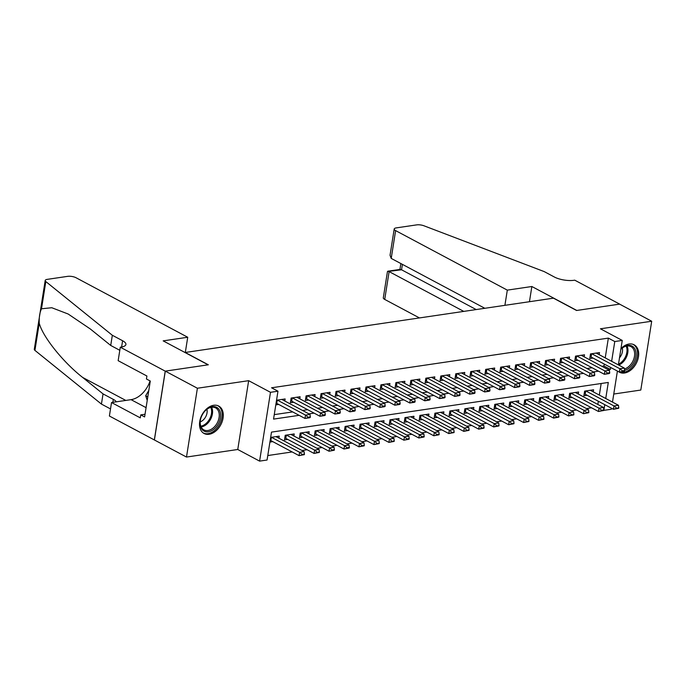 <?xml version="1.0" encoding="UTF-8"?>
<svg xmlns="http://www.w3.org/2000/svg" width="686" height="686" viewBox="0 0 686 686"><rect width="100%" height="100%" fill="white"/><g stroke="black" fill="none" stroke-linecap="round" stroke-linejoin="round"><path stroke-width="1.03" d="M209.101 434.281A15.555 10.633 118.1 0 0 222.23 421.461A15.555 10.633 118.1 0 0 218.714 406.052A15.555 10.633 118.1 0 0 213.698 405.272A15.555 10.633 118.1 0 0 200.578 418.091A15.555 10.633 118.1 0 0 204.085 433.501A15.555 10.633 118.1 0 0 209.101 434.281M618.635 371.718A15.555 10.633 118.1 0 0 619.475 372.241A15.555 10.633 118.1 0 0 624.492 373.021A15.555 10.633 118.1 0 0 637.62 360.201A15.555 10.633 118.1 0 0 634.104 344.792A15.555 10.633 118.1 0 0 629.088 344.012A15.555 10.633 118.1 0 0 620.967 348.591M605.747 398.497L608.293 382.454L271.493 432.12L267.068 460.014L259.591 461.121L270.49 392.306L277.967 391.2L273.551 419.103L299.13 415.33M120.29 347.202L165.223 371.143L208.107 364.823L163.174 340.873L187.724 337.255L76.035 277.736A5.985 1.964 9 0 0 67.691 276.347L47.257 279.365A5.985 1.964 9 0 0 45.199 280.48A5.985 1.964 9 0 0 45.825 281.569L112.333 335.274L122.605 340.745A13.96 4.588 -171 0 1 125.907 344.475A13.96 4.588 -171 0 1 121.113 347.082L120.29 347.202L118.155 360.682L146.907 376.014L146.435 378.989L150.294 381.039L144.609 416.934L140.75 414.884L140.278 417.86L111.526 402.528L109.391 416.016L186.489 457.048L237.759 449.493L259.591 461.121M613.764 394.038L640.801 390.051L651.7 321.237L600.43 328.8L622.253 340.428L618.378 364.892M611.518 408.256L611.355 409.242L603.869 410.348L604.769 404.663M267.78 455.547L292.159 451.945M301.986 450.496L307.131 449.742M316.958 448.292L322.103 447.538M331.93 446.089L337.066 445.325M346.893 443.876L352.038 443.122M361.865 441.673L367.01 440.909M376.837 439.46L381.973 438.706M391.8 437.256L396.945 436.493M406.772 435.044L411.917 434.289M421.744 432.84L426.881 432.077M436.708 430.628L441.853 429.873M451.68 428.424L456.825 427.67M466.652 426.22L471.788 425.457M481.615 424.008L486.76 423.253M496.587 421.804L501.732 421.041M511.55 419.592L516.695 418.837M526.522 417.388L531.667 416.625M541.494 415.176L546.639 414.421M556.457 412.972L561.602 412.209M571.429 410.76L576.574 410.005M586.401 408.556L591.538 407.801M154.401 439.949L165.3 371.135L197.397 388.242L186.489 457.048M165.3 371.135L208.33 364.789L185.22 352.475L553.456 298.17L576.566 310.484L619.604 304.138L651.7 321.237M284.81 401.01L285.136 398.952L276.544 400.212M299.773 398.798L300.099 396.74L291.121 398.069L290.384 402.716L293.668 402.228M314.745 396.594L315.071 394.536L306.093 395.856L305.356 400.504L308.64 400.024M329.717 394.381L330.043 392.323L321.057 393.653L320.319 398.3L323.603 397.82M344.681 392.178L345.007 390.12L336.029 391.44L335.291 396.096L338.575 395.608M359.653 389.974L359.979 387.907L351 389.236L350.263 393.884L353.547 393.404M374.625 387.762L374.95 385.704L365.964 387.024L365.226 391.68L368.511 391.192M389.588 385.558L389.914 383.5L380.936 384.82L380.198 389.468L383.483 388.988M404.56 383.345L404.886 381.287L395.899 382.617L395.17 387.264L398.446 386.775M419.523 381.142L419.858 379.084L410.871 380.404L410.134 385.052L413.418 384.572M434.495 378.929L434.821 376.871L425.843 378.2L425.106 382.848L428.39 382.359M449.467 376.725L449.793 374.667L440.806 375.988L440.078 380.636L443.353 380.155M464.431 374.522L464.756 372.455L455.778 373.784L455.041 378.432L458.325 377.952M479.403 372.309L479.728 370.251L470.75 371.572L470.013 376.228L473.297 375.739M494.374 370.106L494.7 368.039L485.714 369.368L484.985 374.016L488.26 373.536M509.338 367.893L509.664 365.835L500.686 367.156L499.948 371.812L503.232 371.323M524.31 365.689L524.636 363.631L515.658 364.952L514.92 369.6L518.204 369.119M539.282 363.477L539.608 361.419L530.621 362.748L529.884 367.396L533.168 366.907M554.245 361.273L554.571 359.215L545.593 360.536L544.856 365.184L548.14 364.703M569.217 359.061L569.543 357.003L560.565 358.332L559.827 362.98L563.112 362.491M584.189 356.857L584.515 354.799L575.528 356.12L574.791 360.767L578.075 360.287M593.261 391.843L593.587 389.785L584.609 391.114L583.872 395.762L587.156 395.273M578.298 394.056L578.624 391.998L569.637 393.318L568.9 397.966L572.184 397.486M563.326 396.259L563.652 394.201L554.674 395.522L553.936 400.178L557.221 399.689M548.354 398.472L548.68 396.405L539.702 397.734L538.964 402.382L542.249 401.902M533.391 400.675L533.717 398.617L524.73 399.938L523.993 404.594L527.277 404.105M518.419 402.888L518.745 400.821L509.767 402.15L509.029 406.798L512.313 406.318M503.447 405.092L503.773 403.034L494.795 404.354L494.057 409.002L497.341 408.522M488.483 407.295L488.809 405.237L479.823 406.566L479.085 411.214L482.369 410.725M473.512 409.508L473.837 407.45L464.859 408.77L464.122 413.418L467.406 412.938M458.54 411.711L458.865 409.653L449.887 410.983L449.15 415.63L452.434 415.141M443.576 413.924L443.902 411.866L434.915 413.186L434.187 417.834L437.462 417.354M428.604 416.128L428.93 414.07L419.952 415.39L419.215 420.046L422.499 419.558M413.632 418.34L413.958 416.273L404.98 417.603L404.243 422.25L407.527 421.77M398.669 420.544L398.995 418.486L390.008 419.806L389.279 424.463L392.555 423.974M383.697 422.748L384.023 420.69L375.045 422.019L374.307 426.666L377.592 426.186M368.734 424.96L369.059 422.902L360.073 424.222L359.335 428.87L362.62 428.39M353.762 427.164L354.087 425.106L345.109 426.435L344.372 431.082L347.648 430.594M338.79 429.376L339.116 427.318L330.137 428.639L329.4 433.286L332.684 432.806M323.826 431.58L324.152 429.522L315.166 430.851L314.428 435.499L317.712 435.01M308.854 433.792L309.18 431.734L300.202 433.055L299.465 437.702L302.749 437.222M293.882 435.996L294.208 433.938L285.23 435.258L284.493 439.915L287.777 439.426M597.84 404.474L598.355 401.241M599.332 395.076L601.168 383.5M278.919 438.208L279.245 436.142L270.653 437.411M269.915 442.058L272.805 441.638M605.223 357.886L608.353 338.112L271.553 387.787L277.967 391.2M274.263 414.627L292.716 411.909M302.543 410.46L307.68 409.696M317.507 408.247L322.652 407.493M332.478 406.043L337.623 405.289M347.45 403.84L352.587 403.076M362.414 401.627L367.559 400.873M377.386 399.424L382.531 398.66M392.358 397.211L397.494 396.457M407.321 395.007L412.466 394.244M422.293 392.795L427.438 392.04M437.265 390.591L442.401 389.828M452.228 388.379L457.373 387.624M467.2 386.175L472.345 385.421M482.172 383.971L487.309 383.208M497.136 381.759L502.281 381.004M512.108 379.555L517.253 378.792M527.071 377.343L532.216 376.588M542.043 375.139L547.188 374.376M557.015 372.927L562.16 372.172M571.978 370.723L577.123 369.96M586.95 368.511L592.095 367.756M601.922 366.307L603.937 366.007L604.246 364.052M599.152 354.653L599.478 352.587L590.5 353.916L589.763 358.564L593.047 358.083M275.806 404.869L278.696 404.44M237.759 449.493L248.658 380.679L197.397 388.242M248.658 380.679L270.49 392.306M608.353 338.112L614.776 341.534L622.253 340.428M617.409 371.057L612.487 402.09M608.336 369.728L610.351 369.428L610.66 367.464M611.638 361.299L614.776 341.534M308.957 413.881L314.102 413.118M323.929 411.669L329.074 410.914M338.901 409.465L344.038 408.702M353.865 407.252L359.01 406.498M368.836 405.049L373.981 404.294M383.808 402.845L388.945 402.082M398.772 400.633L403.917 399.878M413.744 398.429L418.889 397.666M428.716 396.216L433.852 395.462M443.679 394.013L448.824 393.25M458.651 391.8L463.796 391.046M473.614 389.597L478.759 388.833M488.586 387.384L493.731 386.63M503.558 385.18L508.695 384.426M518.522 382.977L523.667 382.213M533.494 380.764L538.639 380.01M548.466 378.561L553.602 377.797M563.429 376.348L568.574 375.594M578.401 374.144L583.546 373.381M593.373 371.932L598.509 371.177M603.937 366.007L610.351 369.428M624.586 371.083L624.672 370.526L622.434 370.86L622.339 371.418L624.586 371.083L623.823 371.426L619.329 372.086L591.083 357.037A1.998 0.652 9 0 0 590.629 356.84L590.071 356.643M622.339 371.418L619.329 372.086L619.861 368.734L591.709 353.736M596.194 353.076L624.346 368.073L619.861 368.734L622.434 370.86M624.672 370.526L624.346 368.073M584.18 393.841L584.738 394.03A1.998 0.652 -171 0 1 585.192 394.227L613.438 409.285L613.97 405.932L618.455 405.272L590.303 390.274M616.448 408.607L618.695 408.281L618.781 407.724L613.438 409.285L618.695 408.281M585.818 390.934L613.97 405.932L616.543 408.05M618.455 405.272L618.781 407.724M624.474 368.982A12.459 8.524 118.1 0 0 628.205 367.001A12.459 8.524 118.1 0 0 634.524 355.923A12.459 8.524 118.1 0 0 630.983 346.627A12.459 8.524 118.1 0 0 622.039 348.248A12.459 8.524 118.1 0 0 620.856 349.277A13.463 9.201 -61.9 0 1 622.434 347.845A13.463 9.201 -61.9 0 1 635.51 350.4A13.463 9.201 -61.9 0 1 629.096 368.09A13.463 9.201 -61.9 0 1 624.654 370.346M619.501 357.826A8.875 6.071 118.1 0 0 622.296 348.051M619.527 372.052A15.452 10.564 118.1 0 0 629.585 369.591A15.452 10.564 118.1 0 0 637.423 355.854A15.452 10.564 118.1 0 0 633.032 344.329A15.452 10.564 118.1 0 0 632.998 344.312L633.032 344.329M207.043 409.105A13.463 9.201 -61.9 0 1 220.12 411.66A13.463 9.201 -61.9 0 1 213.706 429.35A13.463 9.201 -61.9 0 1 203.176 430.551A13.463 9.201 -61.9 0 1 200.552 419.309A13.463 9.201 -61.9 0 1 204.968 411.034A13.463 9.201 -61.9 0 1 207.043 409.105M200.604 419.129A12.459 8.524 118.1 0 0 203.871 429.882A12.459 8.524 118.1 0 0 212.814 428.261A12.459 8.524 118.1 0 0 219.134 417.182A12.459 8.524 118.1 0 0 215.593 407.887A12.459 8.524 118.1 0 0 206.649 409.508A12.459 8.524 118.1 0 0 204.84 411.171M200.209 421.873A8.875 6.071 118.1 0 0 202.559 420.569A8.875 6.071 118.1 0 0 206.906 409.31M203.107 432.866L203.073 432.849A15.452 10.564 118.1 0 0 203.107 432.866A15.452 10.564 118.1 0 0 214.195 430.851A15.452 10.564 118.1 0 0 222.032 417.114A15.452 10.564 118.1 0 0 217.642 405.589A15.452 10.564 118.1 0 0 217.608 405.572L217.642 405.589M148.811 390.394L145.689 395.753L147.224 400.418M147.782 396.868L145.689 395.753M504.905 305.33L507.314 290.127L395.616 230.607L391.217 258.408L484.822 308.288M391.217 258.408L390.042 255.278L394.201 229.013A5.985 1.964 9 0 1 396.259 227.889L416.694 224.879A5.985 1.964 9 0 1 423.982 225.797L544.187 271.587L554.46 277.058A13.96 4.588 9 0 0 573.925 280.3L574.748 280.18L619.681 304.121L576.797 310.449L531.856 286.508L507.314 290.127M529.455 301.711L531.856 286.508M463.77 311.393L389.125 271.613L384.717 299.422A5.985 1.964 -171 0 1 383.303 297.827L387.461 271.553L401.55 269.787L476.195 309.566M419.455 317.927L384.717 299.422M394.201 229.013A5.985 1.964 9 0 0 395.616 230.607M387.813 271.21L400.23 269.384L401.55 269.787L402.408 264.376M112.333 335.274L110.72 345.452L90.329 328.988L68.146 314.008L51.776 307.731L41.512 308.777C39.788 312.276 39.025 317.069 39.239 323.166C42.583 336.569 63.086 362.191 82.654 377.437L103.046 393.901L113.319 399.381A13.96 4.588 -171 0 1 116.32 401.825M103.046 393.901L101.434 404.088L110.515 408.925M119.801 350.297L110.72 345.452M39.239 323.166L34.926 350.383L101.434 404.088M165.223 371.143L154.324 439.958M187.724 337.255L185.314 352.458M150.071 380.919A22.432 15.341 -61.9 0 1 131.06 399.655L111.526 402.528M34.926 350.383A5.985 1.964 -171 0 1 34.3 349.294L45.199 280.48M145.029 414.25L140.75 414.884M609.614 373.287L609.708 372.73L607.462 373.064L607.376 373.621L609.614 373.287L608.851 373.63L604.357 374.29L576.12 359.241A1.998 0.652 9 0 0 575.657 359.044L575.1 358.847M607.376 373.621L604.357 374.29L604.889 370.946L576.737 355.94M581.231 355.279L609.382 370.286L604.889 370.946L607.462 373.064M609.708 372.73L609.382 370.286M594.651 375.499L594.736 374.942L592.49 375.268L592.404 375.825L594.651 375.499L593.879 375.842L589.394 376.503L561.148 361.453A1.998 0.652 9 0 0 560.685 361.256L560.128 361.059M592.404 375.825L589.394 376.503L589.917 373.15L561.765 358.152M566.259 357.492L594.41 372.489L589.917 373.15L592.49 375.268M594.736 374.942L594.41 372.489M579.679 377.703L579.764 377.146L577.526 377.48L577.432 378.037L579.679 377.703L578.915 378.046L574.422 378.706L546.176 363.657A1.998 0.652 9 0 0 545.722 363.46L545.164 363.263M577.432 378.037L574.422 378.706L574.954 375.362L546.802 360.356M551.295 359.696L579.447 374.702L574.954 375.362L577.526 377.48M579.764 377.146L579.447 374.702M564.715 379.915L564.801 379.358L562.554 379.684L562.469 380.241L564.715 379.915L563.943 380.25L559.45 380.919L531.213 365.861A1.998 0.652 9 0 0 530.75 365.664L530.192 365.475M562.469 380.241L559.45 380.919L559.982 377.566L531.83 362.568M536.323 361.908L564.475 376.906L559.982 377.566L562.554 379.684M564.801 379.358L564.475 376.906M569.208 396.045L569.766 396.242A1.998 0.652 -171 0 1 570.22 396.439L598.466 411.489L598.998 408.144L603.491 407.475L575.34 392.478M601.485 410.82L603.723 410.485L603.817 409.928L601.571 410.262L601.485 410.82L598.466 411.489L603.723 410.485M570.846 393.138L598.998 408.144L601.571 410.262M603.491 407.475L603.817 409.928M554.237 398.257L554.794 398.446A1.998 0.652 -171 0 1 555.257 398.643L583.503 413.701L584.026 410.348L588.519 409.688L560.368 394.682M586.513 413.023L588.76 412.698L588.845 412.14L586.599 412.466L586.513 413.023L583.503 413.701L588.76 412.698M555.874 395.35L584.026 410.348L586.599 412.466M588.519 409.688L588.845 412.14M539.273 400.461L539.831 400.658A1.998 0.652 -171 0 1 540.285 400.856L568.531 415.905L569.063 412.56L573.547 411.892L545.404 396.894M571.541 415.236L573.788 414.901L573.873 414.344L568.531 415.905L573.788 414.901M540.911 397.554L569.063 412.56L571.635 414.678M573.547 411.892L573.873 414.344M524.301 402.673L524.859 402.862A1.998 0.652 -171 0 1 525.322 403.059L553.559 418.108L554.091 414.764L558.584 414.104L530.432 399.098M556.578 417.44L558.816 417.114L558.91 416.548L553.559 418.108L558.816 417.114M525.939 399.767L554.091 414.764L556.663 416.882M558.584 414.104L558.91 416.548M549.743 382.119L549.829 381.562L547.582 381.896L547.497 382.454L549.743 382.119L548.972 382.462L544.487 383.122L516.241 368.073A1.998 0.652 9 0 0 515.778 367.876L515.22 367.679M547.497 382.454L544.487 383.122L545.018 379.778L516.867 364.772M521.351 364.112L549.503 379.109L545.018 379.778L547.582 381.896M549.829 381.562L549.503 379.109M509.329 404.877L509.887 405.074A1.998 0.652 -171 0 1 510.35 405.272L538.596 420.321L539.119 416.968L543.612 416.308L515.46 401.31M541.606 419.652L543.852 419.317L543.938 418.76L538.596 420.321L543.852 419.317M510.976 401.97L539.119 416.968L541.691 419.095M543.612 416.308L543.938 418.76M534.771 384.332L534.866 383.774L532.619 384.1L532.525 384.657L534.771 384.332L534.008 384.666L529.515 385.335L501.269 370.277A1.998 0.652 9 0 0 500.814 370.08L500.257 369.891M532.525 384.657L529.515 385.335L530.046 381.982L501.895 366.984M506.388 366.315L534.54 381.322L530.046 381.982L532.619 384.1M534.866 383.774L534.54 381.322M494.366 407.081L494.923 407.278A1.998 0.652 -171 0 1 495.378 407.475L523.624 422.525L524.155 419.18L528.649 418.52L500.497 403.514M526.634 421.856L528.88 421.521L528.966 420.964L523.624 422.525L528.88 421.521M496.004 404.174L524.155 419.18L526.728 421.298M528.649 418.52L528.966 420.964M519.808 386.535L519.894 385.978L517.647 386.312L517.561 386.87L519.808 386.535L519.036 386.878L514.543 387.539L486.305 372.489A1.998 0.652 9 0 0 485.842 372.292L485.285 372.095M517.561 386.87L514.543 387.539L515.075 384.194L486.923 369.188M491.416 368.528L519.568 383.525L515.075 384.194L517.647 386.312M519.894 385.978L519.568 383.525M479.394 409.293L479.951 409.491A1.998 0.652 -171 0 1 480.414 409.688L508.652 424.737L509.183 421.384L513.677 420.724L485.525 405.726M511.67 424.059L513.917 423.734L514.003 423.176L508.652 424.737L513.917 423.734M481.032 406.386L509.183 421.384L511.756 423.502M513.677 420.724L514.003 423.176M504.836 388.748L504.922 388.182L502.675 388.516L502.589 389.073L504.836 388.748L504.064 389.082L499.58 389.742L471.333 374.693A1.998 0.652 9 0 0 470.87 374.496L470.313 374.307M502.589 389.073L499.58 389.742L500.111 386.398L471.959 371.4M476.444 370.732L504.596 385.738L500.111 386.398L502.675 388.516M504.922 388.182L504.596 385.738M464.422 411.497L464.979 411.694A1.998 0.652 -171 0 1 465.442 411.892L493.688 426.941L494.22 423.596L498.705 422.936L470.553 407.93M496.698 426.272L498.945 425.937L499.031 425.38L493.688 426.941L498.945 425.937M466.068 408.59L494.22 423.596L496.784 425.714M498.705 422.936L499.031 425.38M489.864 390.951L489.958 390.394L487.712 390.728L487.617 391.286L489.864 390.951L489.101 391.294L484.608 391.955L456.362 376.906A1.998 0.652 9 0 0 455.907 376.708L455.35 376.511M487.617 391.286L484.608 391.955L485.139 388.602L456.987 373.604M461.481 372.944L489.633 387.942L485.139 388.602L487.712 390.728M489.958 390.394L489.633 387.942M449.459 413.709L450.016 413.898A1.998 0.652 -171 0 1 450.47 414.095L478.717 429.153L479.248 425.8L483.741 425.14L455.59 410.142M481.726 428.476L483.973 428.15L484.067 427.592L478.717 429.153L483.973 428.15M451.096 410.803L479.248 425.8L481.821 427.918M483.741 425.14L484.067 427.592M474.901 393.155L474.986 392.598L472.74 392.932L472.654 393.49L474.901 393.155L474.129 393.498L469.636 394.158L441.398 379.109A1.998 0.652 9 0 0 440.935 378.912L440.378 378.715M472.654 393.49L469.636 394.158L470.167 390.814L442.016 375.808M446.509 375.148L474.661 390.154L470.167 390.814L472.74 392.932M474.986 392.598L474.661 390.154M434.487 415.913L435.044 416.11A1.998 0.652 -171 0 1 435.507 416.308L463.745 431.357L464.276 428.013L468.77 427.344L440.618 412.346M466.763 430.688L469.01 430.354L469.095 429.796L463.745 431.357L469.01 430.354M436.125 413.006L464.276 428.013L466.849 430.131M468.77 427.344L469.095 429.796M459.929 395.368L460.014 394.81L457.768 395.136L457.682 395.693L459.929 395.368L459.157 395.702L454.672 396.371L426.426 381.322A1.998 0.652 9 0 0 425.963 381.124L425.406 380.927M457.682 395.693L454.672 396.371L455.204 393.018L427.052 378.02M431.537 377.36L459.689 392.358L455.204 393.018L457.768 395.136M460.014 394.81L459.689 392.358M419.515 418.126L420.072 418.314A1.998 0.652 -171 0 1 420.535 418.511L448.781 433.561L449.313 430.216L453.798 429.556L425.646 414.55M451.791 432.892L454.038 432.566L454.123 432.009L448.781 433.561L454.038 432.566M421.161 415.219L449.313 430.216L451.877 432.334M453.798 429.556L454.123 432.009M444.957 397.571L445.051 397.014L442.804 397.348L442.71 397.906L444.957 397.571L444.194 397.914L439.7 398.575L411.454 383.525A1.998 0.652 9 0 0 411 383.328L410.442 383.131M442.71 397.906L439.7 398.575L440.232 395.23L412.08 380.224M416.574 379.564L444.725 394.57L440.232 395.23L442.804 397.348M445.051 397.014L444.725 394.57M404.551 420.329L405.109 420.527A1.998 0.652 -171 0 1 405.563 420.724L433.809 435.773L434.341 432.429L438.834 431.76L410.682 416.762M436.819 435.104L439.066 434.77L439.16 434.212L436.913 434.547L436.819 435.104L433.809 435.773L439.066 434.77M406.189 417.422L434.341 432.429L436.913 434.547M438.834 431.76L439.16 434.212M429.993 399.784L430.079 399.226L427.832 399.552L427.747 400.11L429.993 399.784L429.222 400.118L424.728 400.787L396.491 385.729A1.998 0.652 9 0 0 396.028 385.532L395.47 385.343M427.747 400.11L424.728 400.787L425.26 397.434L397.108 382.436M401.602 381.776L429.753 396.774L425.26 397.434L427.832 399.552M430.079 399.226L429.753 396.774M389.579 422.542L390.137 422.73A1.998 0.652 -171 0 1 390.6 422.928L418.837 437.977L419.369 434.632L423.862 433.972L395.711 418.966M421.856 437.308L424.102 436.973L424.188 436.416L421.941 436.75L421.856 437.308L418.837 437.977L424.102 436.973M391.217 419.635L419.369 434.632L421.941 436.75M423.862 433.972L424.188 436.416M415.021 401.987L415.107 401.43L412.861 401.764L412.775 402.322L415.021 401.987L414.258 402.33L409.765 402.991L381.519 387.942A1.998 0.652 9 0 0 381.056 387.744L380.498 387.547M412.775 402.322L409.765 402.991L410.297 399.646L382.145 384.64M386.63 383.98L414.781 398.978L410.297 399.646L412.861 401.764M415.107 401.43L414.781 398.978M374.607 424.745L375.165 424.943A1.998 0.652 -171 0 1 375.628 425.14L403.874 440.189L404.406 436.836L408.89 436.176L380.739 421.178M406.884 439.52L409.13 439.186L409.216 438.628L406.97 438.954L406.884 439.52L403.874 440.189L409.13 439.186M376.254 421.839L404.406 436.836L406.97 438.954M408.89 436.176L409.216 438.628M400.049 404.2L400.144 403.642L397.897 403.968L397.811 404.526L400.049 404.2L399.286 404.534L394.793 405.194L366.547 390.145A1.998 0.652 9 0 0 366.092 389.948L365.535 389.759M397.811 404.526L394.793 405.194L395.325 401.85L367.173 386.853M371.666 386.184L399.818 401.19L395.325 401.85L397.897 403.968M400.144 403.642L399.818 401.19M359.644 426.949L360.201 427.146A1.998 0.652 -171 0 1 360.656 427.344L388.902 442.393L389.434 439.049L393.927 438.388L365.775 423.382M391.912 441.724L394.158 441.39L394.253 440.832L388.902 442.393L394.158 441.39M361.282 424.042L389.434 439.049L392.006 441.167M393.927 438.388L394.253 440.832M385.086 406.404L385.172 405.846L382.925 406.181L382.839 406.738L385.086 406.404L384.314 406.747L379.83 407.407L351.584 392.358A1.998 0.652 9 0 0 351.121 392.16L350.563 391.963M382.839 406.738L379.83 407.407L380.353 404.063L352.201 389.056M356.694 388.396L384.846 403.394L380.353 404.063L382.925 406.181M385.172 405.846L384.846 403.394M344.672 429.162L345.23 429.359A1.998 0.652 -171 0 1 345.693 429.556L373.939 444.605L374.462 441.252L378.955 440.592L350.803 425.594M376.948 443.928L379.195 443.602L379.281 443.045L373.939 444.605L379.195 443.602M346.31 426.255L374.462 441.252L377.034 443.37M378.955 440.592L379.281 443.045M370.114 408.607L370.2 408.05L367.962 408.384L367.868 408.942L370.114 408.607L369.351 408.95L364.858 409.611L336.612 394.561A1.998 0.652 9 0 0 336.157 394.364L335.591 394.176M367.868 408.942L364.858 409.611L365.389 406.266L337.238 391.269M341.722 390.6L369.874 405.606L365.389 406.266L367.962 408.384M370.2 408.05L369.874 405.606M329.7 431.365L330.258 431.563A1.998 0.652 -171 0 1 330.721 431.76L358.967 446.809L359.498 443.465L363.983 442.804L335.831 427.798M361.976 446.14L364.223 445.806L364.309 445.248L358.967 446.809L364.223 445.806M331.347 428.458L359.498 443.465L362.062 445.583M363.983 442.804L364.309 445.248M355.142 410.82L355.237 410.262L352.99 410.588L352.904 411.154L355.142 410.82L354.379 411.163L349.886 411.823L321.64 396.774A1.998 0.652 9 0 0 321.185 396.577L320.628 396.379M352.904 411.154L349.886 411.823L350.417 408.47L322.266 393.472M326.759 392.812L354.911 407.81L350.417 408.47L352.99 410.588M355.237 410.262L354.911 407.81M314.737 433.578L315.294 433.766A1.998 0.652 -171 0 1 315.749 433.964L343.995 449.021L344.526 445.668L349.02 445.008L320.868 430.011M347.013 448.344L349.251 448.018L349.346 447.461L347.099 447.787L347.013 448.344L343.995 449.021L349.251 448.018M316.375 430.671L344.526 445.668L347.099 447.787M349.02 445.008L349.346 447.461M340.179 413.023L340.265 412.466L338.018 412.8L337.932 413.358L340.179 413.023L339.407 413.366L334.922 414.027L306.676 398.978A1.998 0.652 9 0 0 306.213 398.78L305.656 398.583M337.932 413.358L334.922 414.027L335.445 410.682L307.294 395.676M311.787 395.016L339.939 410.022L335.445 410.682L338.018 412.8M340.265 412.466L339.939 410.022M299.765 435.781L300.322 435.979A1.998 0.652 -171 0 1 300.785 436.176L329.031 451.225L329.554 447.881L334.048 447.212L305.896 432.214M332.041 450.556L334.288 450.222L334.374 449.664L332.127 449.999L332.041 450.556L329.031 451.225L334.288 450.222M301.403 432.875L329.554 447.881L332.127 449.999M334.048 447.212L334.374 449.664M325.207 415.236L325.293 414.678L323.055 415.004L322.96 415.562L325.207 415.236L324.444 415.57L319.95 416.239L291.704 401.19A1.998 0.652 9 0 0 291.25 400.993L290.692 400.796M322.96 415.562L319.95 416.239L320.482 412.886L292.33 397.889M296.815 397.228L324.967 412.226L320.482 412.886L323.055 415.004M325.293 414.678L324.967 412.226M284.801 437.994L285.359 438.183A1.998 0.652 -171 0 1 285.813 438.38L314.059 453.429L314.591 450.085L319.076 449.424L290.924 434.418M317.069 452.76L319.316 452.434L319.402 451.877L314.059 453.429L319.316 452.434M286.439 435.087L314.591 450.085L317.164 452.203M319.076 449.424L319.402 451.877M310.235 417.44L310.329 416.882L308.083 417.217L307.997 417.774L310.235 417.44L309.472 417.783L304.978 418.443L276.741 403.394A1.998 0.652 9 0 0 276.278 403.197L276.081 403.128M307.997 417.774L304.978 418.443L305.51 415.099L277.358 400.092M281.852 399.432L310.003 414.438L305.51 415.099L308.083 417.217M310.329 416.882L310.003 414.438M270.19 440.326L270.387 440.395A1.998 0.652 -171 0 1 270.841 440.592L299.087 455.641L299.619 452.288L304.112 451.628L275.961 436.63M302.106 454.972L304.344 454.638L304.438 454.081L302.192 454.415L302.106 454.972L299.087 455.641L304.344 454.638M271.467 437.291L299.619 452.288L302.192 454.415M304.112 451.628L304.438 454.081M591.1 353.822L590.629 356.84M591.606 353.753L591.083 357.037M585.192 394.227L585.715 390.951M584.738 394.03L585.209 391.02M627.03 345.993A12.459 8.524 -61.9 0 1 621.516 363.434A12.459 8.524 -61.9 0 1 618.729 365.081M618.489 364.206A12.056 8.241 118.1 0 0 620.779 362.791A12.056 8.241 118.1 0 0 626.215 346.147M211.64 407.252A12.459 8.524 -61.9 0 1 206.126 424.694A12.459 8.524 -61.9 0 1 201.144 426.958M200.818 426.195A12.056 8.241 118.1 0 0 205.388 424.051A12.056 8.241 118.1 0 0 210.825 407.407M113.319 399.381L112.847 402.339M121.611 346.996L122.605 340.745M45.825 281.569L41.512 308.777M82.654 377.437L125.795 400.427M146.075 407.656L131.06 399.655M576.137 356.034L575.657 359.044M576.634 355.957L576.12 359.241M561.165 358.238L560.685 361.256M561.671 358.169L561.148 361.453M546.193 360.45L545.722 363.46M546.699 360.373L546.176 363.657M531.23 362.654L530.75 365.664M531.727 362.585L531.213 365.861M570.22 396.439L570.743 393.155M569.766 396.242L570.246 393.232M555.257 398.643L555.771 395.359M554.794 398.446L555.274 395.436M540.285 400.856L540.808 397.571M539.831 400.658L540.302 397.648M525.322 403.059L525.836 399.775M524.859 402.862L525.339 399.852M516.258 364.866L515.778 367.876M516.764 364.789L516.241 368.073M510.35 405.272L510.873 401.987M509.887 405.074L510.367 402.056M501.286 367.07L500.814 370.08M501.792 366.993L501.269 370.277M495.378 407.475L495.901 404.191M494.923 407.278L495.395 404.268M486.323 369.282L485.842 372.292M486.82 369.205L486.305 372.489M480.414 409.688L480.929 406.404M479.951 409.491L480.432 406.472M471.351 371.486L470.87 374.496M471.857 371.409L471.333 374.693M465.442 411.892L465.966 408.607M464.979 411.694L465.46 408.685M456.379 373.69L455.907 376.708M456.885 373.621L456.362 376.906M450.47 414.095L450.994 410.82M450.016 413.898L450.488 410.888M441.415 375.902L440.935 378.912M441.913 375.825L441.398 379.109M435.507 416.308L436.022 413.023M435.044 416.11L435.524 413.101M426.443 378.106L425.963 381.124M426.949 378.037L426.426 381.322M420.535 418.511L421.058 415.227M420.072 418.314L420.552 415.304M411.471 380.318L411 383.328M411.977 380.241L411.454 383.525M405.563 420.724L406.086 417.44M405.109 420.527L405.58 417.517M396.508 382.522L396.028 385.532M397.005 382.454L396.491 385.729M390.6 422.928L391.114 419.643M390.137 422.73L390.617 419.721M381.536 384.735L381.056 387.744M382.042 384.657L381.519 387.942M375.628 425.14L376.151 421.856M375.165 424.943L375.645 421.924M366.564 386.938L366.092 389.948M367.07 386.861L366.547 390.145M360.656 427.344L361.179 424.059M360.201 427.146L360.673 424.137M351.601 389.151L351.121 392.16M352.098 389.073L351.584 392.358M345.693 429.556L346.207 426.272M345.23 429.359L345.71 426.34M336.629 391.354L336.157 394.364M337.135 391.277L336.612 394.561M330.721 431.76L331.244 428.476M330.258 431.563L330.738 428.553M321.665 393.558L321.185 396.577M322.163 393.49L321.64 396.774M315.749 433.964L316.272 430.688M315.294 433.766L315.766 430.757M306.693 395.771L306.213 398.78M307.191 395.693L306.676 398.978M300.785 436.176L301.3 432.892M300.322 435.979L300.802 432.969M291.721 397.974L291.25 400.993M292.227 397.906L291.704 401.19M285.813 438.38L286.336 435.096M285.359 438.183L285.83 435.173M276.758 400.187L276.278 403.197M277.255 400.11L276.741 403.394M270.841 440.592L271.364 437.308M270.387 440.395L270.867 437.376M400.864 263.553L399.929 269.426"/></g></svg>
